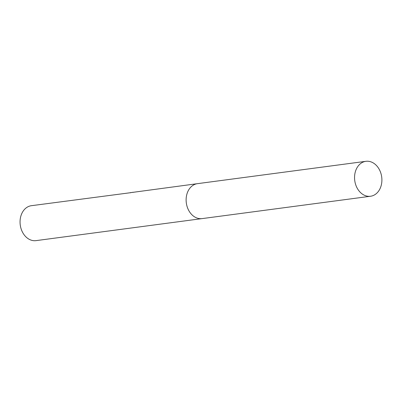 <?xml version="1.0" encoding="UTF-8"?>
<svg xmlns="http://www.w3.org/2000/svg" width="402" height="402" viewBox="0 0 402 402"><rect width="100%" height="100%" fill="white"/><g stroke="black" fill="none" stroke-linecap="round" stroke-linejoin="round"><path stroke-width="0.6" d="M188.699 189.91A17.623 13.598 82.4 0 0 192.01 214.849M130.645 192.694L31.406 205.693A17.623 13.598 82.4 0 0 20.1 223.497A17.623 13.598 82.4 0 0 33.783 240.687A17.623 13.598 82.4 0 0 36.039 240.627L201.804 218.638M197.171 183.704L130.248 192.694M130.509 192.799L131.007 192.488M132.635 192.267L133.675 192.292M381.9 179.9A17.623 13.598 82.4 0 0 365.905 161.313A17.623 13.598 82.4 0 0 354.549 177.664A17.623 13.598 82.4 0 0 370.543 196.251A17.623 13.598 82.4 0 0 381.9 179.9M365.905 161.313L197.477 183.659A17.623 13.598 82.4 0 0 186.116 200.01A17.623 13.598 82.4 0 0 202.116 218.603L370.543 196.251"/></g></svg>
